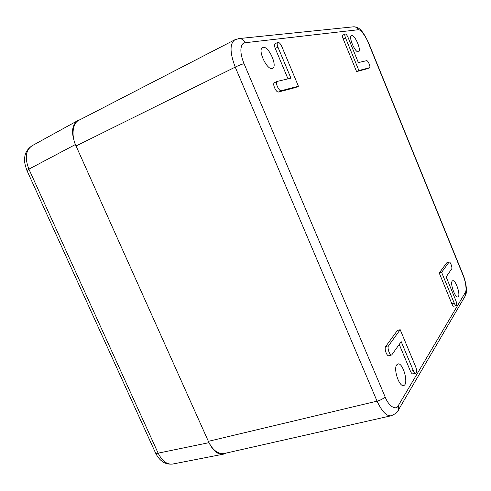 <?xml version="1.0" encoding="UTF-8"?>
<svg xmlns="http://www.w3.org/2000/svg" width="491" height="491" viewBox="0 0 491 491"><rect width="100%" height="100%" fill="white"/><g stroke="black" fill="none" stroke-linecap="round" stroke-linejoin="round"><path stroke-width="0.74" d="M452.168 281.153C449.989 283.749 455.169 298.129 457.845 296.889C461.166 296.325 455.771 279.428 452.696 280.729L452.168 281.153M396.691 364.899C393.248 369.189 399.263 387.129 403.608 385.49C409.113 384.668 403.08 362.155 397.888 363.966L396.691 364.899M351.728 35.61L351.458 35.69C348.125 36.825 355.601 53.679 358.559 51.739C361.744 50.696 355.018 34.787 351.728 35.61M263.237 47.345L262.605 47.541C257.057 49.732 267.589 71.52 272.597 68.31C277.82 66.346 268.816 46.111 263.237 47.345M274.635 82.66L274.457 82.721C272.032 83.599 276.157 92.903 278.563 91.995L295.754 87.49L298.418 86.238L281.325 90.682C278.931 91.584 274.8 82.261 277.212 81.389L290.936 78.192L277.931 47.111C276.985 44.626 276.924 43.055 277.753 42.398C279.06 42.183 280.422 43.576 281.84 46.571L298.418 86.238M277.753 42.398L275.101 43.754C274.266 44.417 274.322 45.988 275.267 48.462L288.002 78.873M345.142 34.008C346.014 33.922 346.99 35.082 348.076 37.476L358.362 62.584L366.605 60.681C367.986 60.172 370.963 67.292 369.557 67.733L358.884 70.514L345.486 37.832C344.7 35.763 344.59 34.487 345.142 34.008L342.871 35.125C342.313 35.61 342.423 36.88 343.203 38.949L356.589 71.576L367.391 68.722M399.251 344.455L410.476 371.264C411.298 373.099 412.102 373.982 412.906 373.903L415.724 373.234C414.926 373.307 414.122 372.43 413.299 370.588L401.196 341.656L391.708 354.962C389.725 355.742 386.933 347.653 388.547 345.805L400.183 329.688L397.403 330.443L385.65 346.56C384.03 348.414 386.816 356.484 388.811 355.699L391.708 354.962M441.612 272.321L449.136 262.028L446.638 262.894L439.242 273.039L451.886 303.861C452.598 305.488 453.242 306.274 453.831 306.231L456.207 305.574C455.617 305.617 454.973 304.825 454.267 303.199L441.612 272.321L439.242 273.039M358.166 29.748C360.468 29.018 365.783 36.211 368.367 42.889L462.884 274.88C465.744 281.496 466.88 290.463 465.351 292.452L398.305 405.615C396.077 410.893 388.528 406.143 385.048 396.71L244.058 63.713C242.143 59.129 240.664 53.611 240.909 49.296C241.333 45.068 242.726 42.883 245.095 42.735L358.166 29.748C357.282 27.834 355.846 26.839 353.864 26.778L353.121 26.852M358.884 70.514L356.589 71.576M400.183 329.688L415.656 366.709C416.853 370.165 416.877 372.338 415.724 373.234M449.136 262.028C450.308 261.47 452.647 267.804 451.677 268.927L446.147 276.899L455.851 300.59C456.808 303.272 456.925 304.929 456.207 305.574M244.058 63.713C241.811 64.204 238.871 65.34 235.232 67.12C229.77 52.629 229.678 43.496 234.956 39.716L79.039 120.209C72.404 122.848 71.121 136.13 76.05 145.98L208.368 441.323C212.474 450.032 217.734 454.095 224.154 453.524L391.873 415.607M239.264 38.562L235.14 39.624M398.305 405.615L398.453 409.911C398.176 411.753 395.795 413.698 391.302 415.748C386.699 416.509 381.955 411.636 377.063 401.141C380.844 400.116 383.508 398.637 385.048 396.71M32.283 145.637L32.265 145.643C25.667 150.05 24.55 157.881 28.908 169.143L26.962 170.561L155.444 452.751C155.629 453.353 156.525 453.488 158.133 453.156C162.312 461.301 167.259 464.916 172.973 463.989L223.571 454.132C218.121 454.997 213.254 451.174 208.97 442.667L75.405 144.532C70.882 132.754 71.766 124.732 78.044 120.467L80.143 119.638M226.296 453.04L223.571 454.132M281.325 90.682L278.563 91.995M277.931 47.111L275.267 48.462M367.274 68.777L369.496 67.752M345.486 37.832L343.203 38.949M385.65 346.56L388.547 345.805M413.299 370.588L410.476 371.264M451.886 303.861L454.267 303.199M448.927 262.188L446.638 262.894M464.854 296.595L465.382 295.68L465.351 292.452M462.884 274.88L462.933 274.444M238.209 38.672L239.277 38.55C241.891 38.66 243.831 40.053 245.095 42.735M76.05 145.98L235.232 67.12L377.063 401.141L208.368 441.323M465.376 295.705L397.747 411.108M208.97 442.667L158.133 453.156L28.908 169.143L75.405 144.532M277.212 81.389L274.457 82.721M369.557 67.733L367.336 68.752M465.388 295.674C466.591 293.581 466.745 289.751 465.836 284.191C464.867 279.772 463.915 276.568 462.982 274.573L368.594 42.889C361.707 28.343 358.338 27.367 354.134 26.778M239.277 38.55L353.864 26.778M155.549 452.972C157.482 456.912 159.876 459.84 162.724 461.755C163.184 462.099 166.572 464.615 172.537 464.069M31.915 145.845C27.606 148.896 25.219 152.646 24.753 157.102C23.967 159.802 24.691 164.258 26.925 170.475M78.038 120.461L32.265 145.643"/></g></svg>
